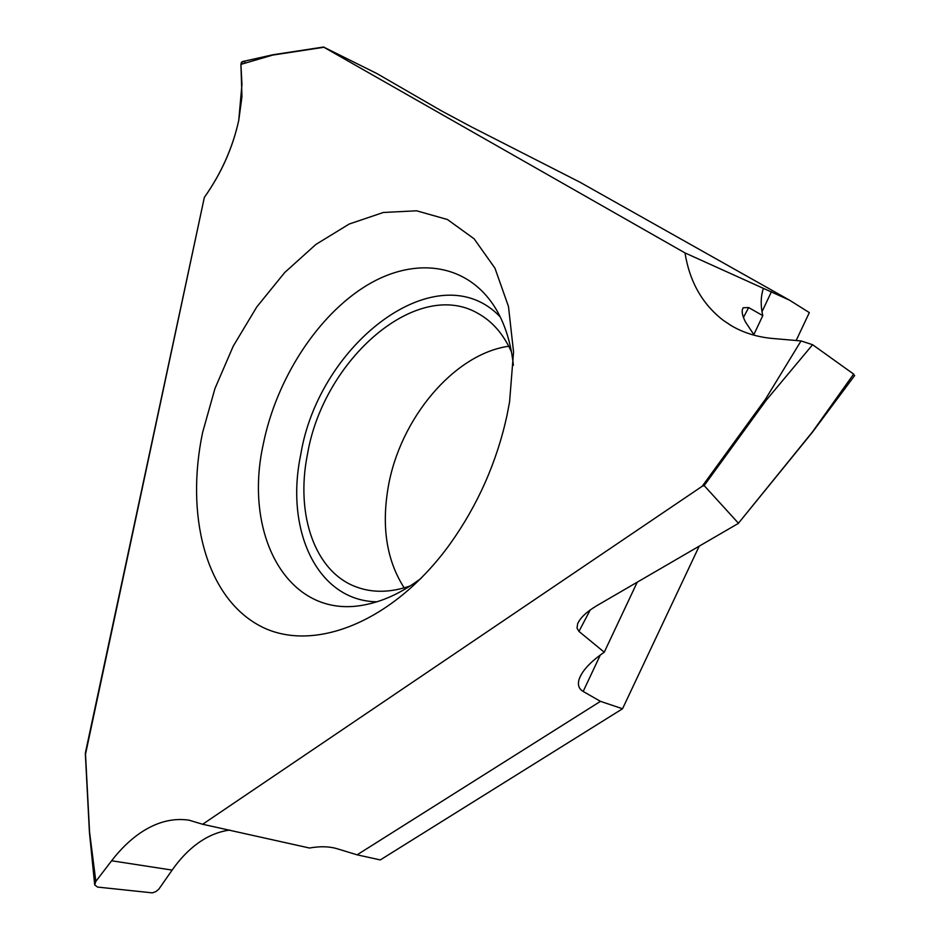 <?xml version="1.0" encoding="UTF-8"?>
<svg xmlns="http://www.w3.org/2000/svg" width="940" height="940" viewBox="0 0 940 940"><rect width="100%" height="100%" fill="white"/><g stroke="black" fill="none" stroke-linecap="round" stroke-linejoin="round"><path stroke-width="1.41" d="M854.437 375.824L853.638 374.085L812.595 344.71L801.033 340.938L765.407 399.324L702.204 486.262L202.641 824.263L309.507 848.021C319.87 846.176 328.894 846.364 336.59 848.573L357.106 854.824L380.289 859.924L622.539 708.76L699.078 546.422M796.168 340.515L809.328 312.609L789.518 300.166L579.898 182.184L471.598 126.982L441.412 110.838L376.858 73.531L323.689 47.106M404.188 587.864C386.704 560.593 381.37 527.046 388.197 487.226C399.805 418.911 453.903 353.981 508.752 346.237M273.046 54.743L242.732 61.523L240.922 64.367L272.671 55.096L323.912 47.27L685.002 252.919L789.518 300.166M600.355 654.957L583.164 691.452L600.472 701.346L622.539 708.76M357.106 854.824L600.472 701.346M583.164 691.452C578.64 688.773 577.36 684.52 579.322 678.68C582.53 670.302 590.837 661.478 604.255 652.207L578.958 631.41L590.179 609.99M812.395 431.989L738.264 523.451L596.912 605.63C586.725 611.705 580.321 617.721 577.665 623.69L577.019 628.108L578.958 631.41M738.335 523.122L704.166 485.581L766.194 400.252L812.595 344.71M702.204 486.262L704.166 485.581M229.854 830.055C218.797 831.512 208.187 835.86 198.035 843.121C188.517 850.007 179.881 859.007 172.126 870.099L158.837 889.146L155.934 891.555L152.421 892.871L97.572 887.078L94.705 884.94L95.833 881.391L89.57 832.088L85.434 752.658L204.344 197.4L85.517 754.209M241.956 84.436L238.748 120.391C232.697 147.803 221.229 173.477 204.344 197.4C221.264 173.524 232.732 147.85 238.748 120.391L241.956 96.656L240.922 64.367L241.956 84.436M604.255 652.207L637.179 582.295M753.821 334.663L762.786 315.629C760.519 305.829 760.683 296.84 763.28 288.686M762.786 315.629L748.663 307.568L743.258 307.732C741.296 310.435 742.048 315.194 745.502 322.021L754.28 335.263M853.638 374.085L812.242 432.212M765.407 399.324L766.194 400.252M801.033 340.938L772.433 338.459C756.982 337.025 743.141 332.69 730.909 325.44L723.013 320.14C702.286 304.02 689.607 281.612 685.002 252.919M95.833 881.391L111.613 860.77C120.296 849.466 129.696 840.313 139.79 833.286C156.157 822.101 172.584 817.73 189.081 820.185L202.641 824.263M202.582 432.588C185.474 514.662 205.167 594.515 257.419 624.489C309.319 654.628 391.569 624.559 449.72 544.436C477.579 505.509 496.661 462.562 506.966 415.586L509.562 401.979L513.557 351.96L508.481 306.522L494.957 268.194L474.113 238.807L447.428 219.513L416.585 210.795L383.297 212.487L349.222 224.025L315.899 244.435L284.691 272.529L256.796 306.922L233.249 346.132L214.943 388.572L202.582 432.588M513.381 365.261C511.149 344.604 505.849 326.721 497.46 311.61C470.388 263.423 415.786 255.504 366.577 285.525C317.227 315.652 276.313 379.302 263.247 444.279C242.661 537.163 289.779 622.104 367.423 604.279C385.412 600.39 403.354 591.695 421.249 578.194M376.858 601.8C317.238 600.871 284.891 530.184 300.694 454.889C318.766 342.841 438.404 251.967 500.209 316.862M511.478 351.971C503.617 334.405 492.607 321.645 478.437 313.666C417.137 277.241 323.348 359.491 307.462 454.326C295.278 514.521 314.747 572.307 356.906 587.171C373.121 593.023 390.899 592.611 410.24 585.926M244.893 61.946L243.084 61.5M243.037 61.5L242.144 61.699M241.439 62.287L240.922 64.367M85.434 752.658L85.34 753.657M771.446 291.694L761.976 311.798M743.423 317.544L748.663 307.568M172.126 870.099L111.613 860.77M581.343 674.38L579.322 678.68M577.665 623.69L579.134 620.894M742.53 309.143L743.258 307.732M812.442 432.212L738.053 523.721M85.329 753.434L89.417 832.17M89.429 832.241L94.646 884.375M323.724 47L273.117 54.731M723.107 320.211L731.637 325.863M812.501 432.142L854.648 375.554"/></g></svg>
